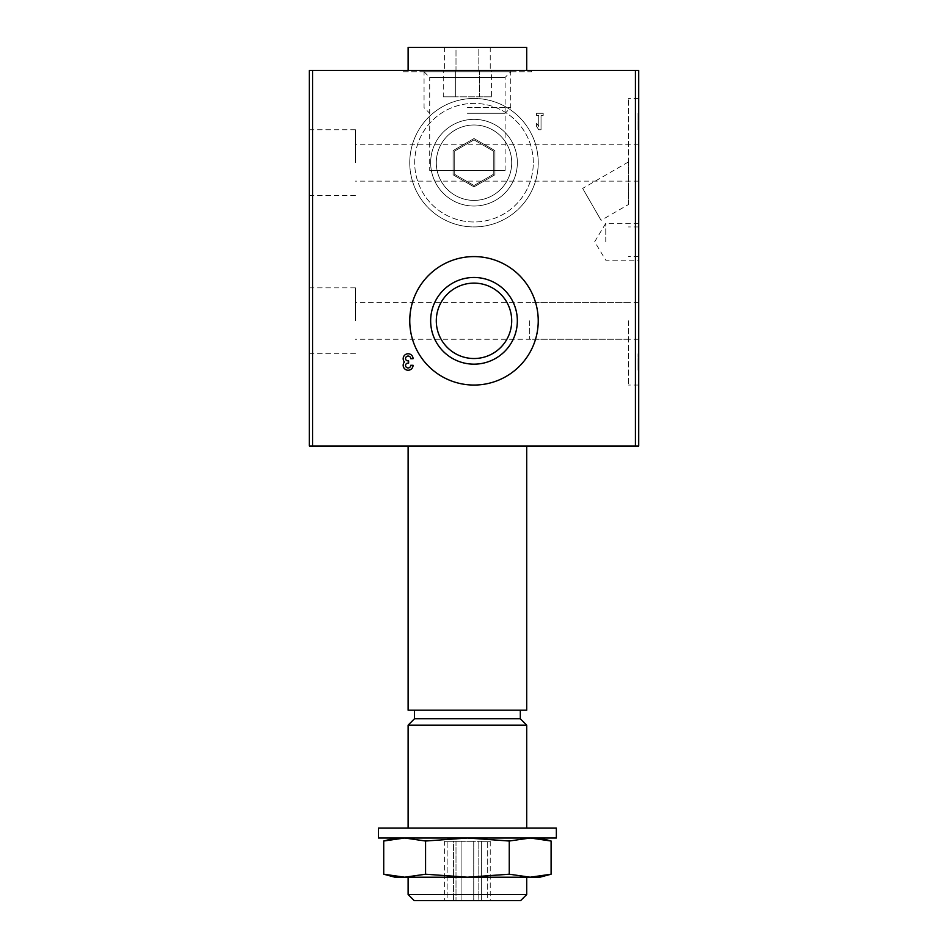 <?xml version="1.0" encoding="UTF-8"?>
<svg xmlns="http://www.w3.org/2000/svg" width="948" height="948" viewBox="0 0 948 948"><rect width="100%" height="100%" fill="white"/><g stroke="black" fill="none" stroke-linecap="round" stroke-linejoin="round"><path stroke-width="0.71" stroke-dasharray="4.74 3.56" d="M312.579 70.46L309.285 70.46L309.285 445.998L312.579 445.998L312.579 70.46L638.715 70.46L638.715 445.998L635.421 445.998L635.421 70.46M312.579 445.998L635.421 445.998M409.761 162.701A64.239 64.239 0 0 0 506.114 218.324A64.239 64.239 0 0 0 506.114 107.065A64.239 64.239 0 0 0 409.761 162.701A64.239 64.239 0 0 0 506.114 218.324A64.239 64.239 0 0 0 506.114 107.065A64.239 64.239 0 0 0 409.761 162.701M541.035 115.585L543.18 115.585L543.18 113.286L536.592 113.286L536.592 115.585L538.737 115.585L538.737 126.463L536.592 123.169L536.592 126.463L538.737 129.757L541.035 129.757L541.035 115.585L543.18 115.585L543.18 113.286L536.592 113.286L536.592 115.585L538.737 115.585L538.737 126.463L536.592 123.169L536.592 126.463L538.737 129.757L541.035 129.757L541.035 115.585M404.654 838.008L467.411 838.008L394.937 838.008L404.654 838.008L425.569 841.018L467.411 838.008L530.169 838.008L467.411 838.008L509.254 841.018L530.169 838.008L551.096 841.018M530.169 838.008L539.886 838.008L530.169 838.008M526.709 725.149L408.114 725.149M526.709 828.125L408.114 828.125L526.709 828.125M520.322 718.762L414.501 718.762M414.501 710.194L520.322 710.194L414.501 710.194M526.709 710.194L408.114 710.194M408.114 445.998L526.709 445.998L408.114 445.998M638.715 121.237L638.715 129.757L638.715 113.286L638.715 121.237L638.051 121.237L638.051 129.757L638.051 124.816L638.715 124.816L638.051 124.816L638.051 127.447L638.715 127.447M638.715 358.7L638.715 370.23L638.715 356.069L638.715 358.7L638.051 358.7L638.715 358.7M638.715 241.764L638.715 223.313L638.715 241.764M638.715 320.815L638.715 385.054L638.715 320.815M638.715 162.701L638.715 98.462L638.715 162.701M309.285 320.815L309.285 287.872L309.285 320.815M309.285 162.701L309.285 129.757L309.285 162.701M531.65 70.46L403.173 70.46L531.65 70.46L531.65 71.775L403.173 71.775L403.173 70.46M409.761 320.815A64.239 64.239 0 0 0 506.114 376.451A64.239 64.239 0 0 0 506.114 265.191A64.239 64.239 0 0 0 409.761 320.815M436.293 320.815A37.707 37.707 0 0 0 492.853 353.474A37.707 37.707 0 0 0 492.853 288.168A37.707 37.707 0 0 0 436.293 320.815M430.653 162.701A43.347 43.347 0 0 0 495.674 200.229A43.347 43.347 0 0 0 495.674 125.16A43.347 43.347 0 0 0 430.653 162.701M436.293 162.701A37.707 37.707 0 0 0 492.853 195.347A37.707 37.707 0 0 0 492.853 130.042A37.707 37.707 0 0 0 436.293 162.701A37.707 37.707 0 0 0 492.853 195.347A37.707 37.707 0 0 0 492.853 130.042A37.707 37.707 0 0 0 436.293 162.701M628.5 320.815L628.5 385.054L628.5 320.815M529.671 320.815L529.671 339.266L529.671 320.815M628.5 162.701L628.5 98.462L628.5 162.701M628.5 204.519L628.5 161.918L628.5 204.519L601.091 220.351L582.653 188.391L601.091 220.351M403.173 71.775L531.65 71.775M429.705 170.604L505.118 170.604L429.705 170.604L429.705 77.416L505.118 77.416L429.705 77.416L424.064 71.775L510.759 71.775L424.064 71.775M355.405 162.701L355.405 129.757L355.405 162.701M355.405 320.815L355.405 287.872L355.405 320.815M605.772 241.764L605.772 223.313L605.772 241.764M556.358 838.008L378.465 838.008M556.358 828.125L378.465 828.125M509.254 841.018L509.254 874.21L467.411 877.208L425.569 874.21L404.654 877.208L383.727 874.21M425.569 841.018L425.569 874.21M539.886 877.208L530.169 877.208L509.254 874.21M520.642 900.6L414.181 900.6M490.235 841.303L456 841.303L461.084 841.303L461.084 900.6L473.739 900.6L456 900.6L461.084 900.6L461.084 841.303L473.739 841.303L473.739 900.6L478.823 900.6L473.739 900.6L473.739 841.303L478.823 841.303L478.823 900.6L481.371 900.6L478.823 900.6L478.823 841.303L481.371 841.303L481.371 900.6L487.699 900.6L481.371 900.6L481.371 841.303L487.699 841.303L487.699 900.6L490.235 900.6L487.699 900.6L487.699 841.303L490.235 841.303L490.235 900.6M444.588 841.303L456 841.303L453.464 841.303L453.464 900.6L456 900.6L447.136 900.6L453.464 900.6L453.464 841.303L447.136 841.303L447.136 900.6L444.588 900.6L447.136 900.6L447.136 841.303L444.588 841.303L444.588 900.6M526.709 894.533L408.114 894.533M408.114 877.208L526.709 877.208L408.114 877.208M530.169 877.208L394.937 877.208M456 841.303L456 900.6L456 841.303M638.051 361.994L638.051 370.23L638.051 363.155L638.715 363.155L638.051 363.155L638.051 353.758L638.051 361.994L638.715 361.994M638.051 365.288L638.715 365.288L638.051 365.288M638.051 360.844L638.715 360.844L638.051 360.844M638.715 116.474L638.051 116.474L638.051 127.447M638.051 116.474L638.051 113.286L638.715 113.286L638.051 113.286L638.051 115.585L638.715 115.585L638.051 115.585L638.051 121.237M410.757 358.7L413.055 358.7A4.941 4.941 0 0 0 406.348 354.09A4.941 4.941 0 0 0 404.429 361.994A4.941 4.941 0 0 0 406.348 369.91A4.941 4.941 0 0 0 413.055 365.288L410.757 365.288A2.631 2.631 0 0 1 405.839 366.603A2.311 2.311 0 0 1 407.83 363.155L408.612 363.155L408.612 360.844L407.83 360.844A2.311 2.311 0 0 1 405.839 357.384A2.631 2.631 0 0 1 410.757 358.7M408.114 47.4L526.709 47.4M456 47.4L478.823 47.4L456 47.4L456 70.46L478.823 70.46L478.823 47.4L490.235 47.4L478.823 47.4L478.823 70.46L456 70.46L456 47.4M467.411 70.46L526.709 70.46L467.411 70.46M467.411 107.645L510.759 107.645L467.411 107.645M467.411 113.286L505.118 113.286L467.411 113.286M444.588 70.46L456 70.46L444.588 70.46L444.588 47.4M490.235 70.46L478.823 70.46L490.235 70.46L490.235 47.4M443.261 96.815L479.487 96.815L479.487 70.46L455.336 70.46L491.562 70.46L479.487 70.46L479.487 96.815L455.336 96.815L455.336 70.46L443.261 70.46L455.336 70.46L455.336 96.815L443.261 96.815L443.261 70.46M491.562 96.815L479.487 96.815L491.562 96.815L491.562 70.46M533.297 162.701A59.297 59.297 0 0 0 444.351 111.343A59.297 59.297 0 0 0 444.351 214.047A59.297 59.297 0 0 0 533.297 162.701A59.297 59.297 0 0 0 444.351 111.343A59.297 59.297 0 0 0 444.351 214.047A59.297 59.297 0 0 0 533.297 162.701M493.766 174.112L474 185.524L454.234 174.112L454.234 151.289L474 139.877L493.766 151.289L493.766 174.112L493.766 151.289L474 139.877L454.234 151.289L454.234 174.112L474 185.524L493.766 174.112M517.347 162.701A43.347 43.347 0 0 0 452.326 125.16A43.347 43.347 0 0 0 452.326 200.229A43.347 43.347 0 0 0 517.347 162.701A43.347 43.347 0 0 0 452.326 125.16A43.347 43.347 0 0 0 452.326 200.229A43.347 43.347 0 0 0 517.347 162.701M511.707 162.701A37.707 37.707 0 0 0 455.147 130.042A37.707 37.707 0 0 0 455.147 195.347A37.707 37.707 0 0 0 511.707 162.701M494.915 150.625L494.915 174.776L474 186.851L453.085 174.776L453.085 150.625L474 138.538L494.915 150.625L494.915 174.776L474 186.851L453.085 174.776L453.085 150.625L474 138.538L494.915 150.625M638.051 366.603L638.715 366.603M638.051 357.384L638.715 357.384M638.051 122.908L638.715 122.908M638.715 256.588L628.5 256.588M638.715 385.054L628.5 385.054M628.5 302.376L529.671 302.376M628.5 339.266L529.671 339.266M638.715 98.462L628.5 98.462M638.715 226.939L628.5 226.939M628.5 161.918L582.653 188.391M505.118 170.604L505.118 77.416L510.759 71.775M638.715 144.25L355.405 144.25M638.715 181.139L355.405 181.139M355.405 129.757L309.285 129.757M355.405 195.643L309.285 195.643M638.715 302.376L355.405 302.376M638.715 339.266L355.405 339.266M355.405 287.872L309.285 287.872M355.405 353.758L309.285 353.758M638.715 223.313L605.772 223.313L594.68 241.764L605.772 260.202L638.715 260.202M638.051 353.758L638.715 353.758M638.051 370.23L638.715 370.23M638.051 367.931L638.715 367.931M638.051 356.069L638.715 356.069M638.051 129.757L638.715 129.757M424.064 70.46L424.064 107.645L429.705 113.286M510.759 70.46L510.759 107.645L505.118 113.286"/><path stroke-width="1.42" d="M539.886 838.008L551.096 841.018L530.169 838.008L509.254 841.018L467.411 838.008L425.569 841.018L404.654 838.008L383.727 841.018L404.654 838.008M408.114 828.125L408.114 725.149L526.709 725.149L526.709 828.125M408.114 725.149L414.501 718.762L520.322 718.762L526.709 725.149M414.501 718.762L414.501 710.194M408.114 445.998L408.114 710.194L526.709 710.194L526.709 445.998M635.421 70.46L635.421 445.998L638.715 445.998L638.715 70.46L309.285 70.46L309.285 445.998L312.579 445.998L312.579 70.46M413.055 358.7A4.941 4.941 0 0 0 406.348 354.09A4.941 4.941 0 0 0 404.429 361.994A4.941 4.941 0 0 0 406.348 369.91A4.941 4.941 0 0 0 413.055 365.288L410.757 365.288A2.631 2.631 0 0 1 405.839 366.603A2.311 2.311 0 0 1 407.83 363.155L408.612 363.155L408.612 360.844L407.83 360.844A2.311 2.311 0 0 1 405.839 357.384A2.631 2.631 0 0 1 410.757 358.7L413.055 358.7M538.239 320.815A64.239 64.239 0 0 1 474 385.054A64.239 64.239 0 0 1 409.761 320.815A64.239 64.239 0 0 1 474 256.588A64.239 64.239 0 0 1 538.239 320.815M635.421 445.998L312.579 445.998M436.293 320.815A37.707 37.707 0 0 0 492.853 353.474A37.707 37.707 0 0 0 492.853 288.168A37.707 37.707 0 0 0 436.293 320.815M430.653 320.815A43.347 43.347 0 0 0 495.674 358.356A43.347 43.347 0 0 0 495.674 283.286A43.347 43.347 0 0 0 430.653 320.815M378.465 838.008L556.358 838.008L556.358 828.125L378.465 828.125L378.465 838.008M394.937 838.008L383.727 841.018L383.727 874.21L404.654 877.208L425.569 874.21L467.411 877.208L509.254 874.21L530.169 877.208L551.096 874.21L530.169 877.208L539.886 877.208L551.096 874.21L551.096 841.018M425.569 841.018L425.569 874.21M509.254 841.018L509.254 874.21M526.709 894.533L408.114 894.533L414.181 900.6L520.642 900.6L526.709 894.533L526.709 877.208M408.114 894.533L408.114 877.208M383.727 874.21L394.937 877.208L530.169 877.208M526.709 70.46L526.709 47.4L408.114 47.4L408.114 70.46M520.322 718.762L520.322 710.194"/></g></svg>
